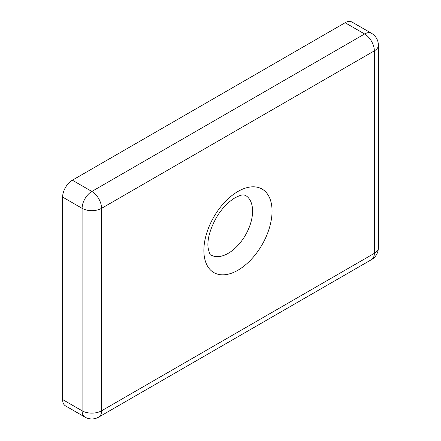 <?xml version="1.0" encoding="UTF-8"?>
<svg xmlns="http://www.w3.org/2000/svg" width="441" height="441" viewBox="0 0 441 441"><rect width="100%" height="100%" fill="white"/><g stroke="black" fill="none" stroke-linecap="round" stroke-linejoin="round"><path stroke-width="0.66" d="M345.121 22.734L364.602 33.979A13.776 7.955 -120 0 1 374.343 50.853A13.776 7.955 180 0 0 378.378 45.23L378.378 247.699A13.776 7.955 180 0 1 374.343 253.321A13.776 7.955 -120 0 1 371.493 259.628L98.734 417.103A13.776 7.955 -120 0 0 101.584 410.797L374.343 253.321L374.343 50.853L101.584 208.328L101.584 410.797A13.776 7.955 180 0 1 82.103 410.797L82.103 208.328A13.776 7.955 -60 0 1 91.844 191.455L364.602 33.979A13.776 7.955 -60 0 1 371.493 33.295L352.006 22.05A13.776 7.955 120 0 0 345.121 22.734L72.363 180.209A13.776 7.955 120 0 0 62.622 197.077L62.622 399.552A13.776 7.955 120 0 0 65.477 405.858L84.959 417.103A13.776 7.955 -60 0 1 82.103 410.797L62.622 399.552M237.964 270.195A48.218 27.838 -60 0 1 203.869 250.51A48.218 27.838 -60 0 1 237.964 191.455A48.218 27.838 -60 0 1 272.058 211.14A48.218 27.838 -60 0 1 237.964 270.195M211.002 255.03A34.442 19.884 120 0 0 228.223 253.321A34.442 19.884 120 0 0 250.725 222.975A34.442 19.884 120 0 0 245.444 195.374L243.801 194.972C242.335 194.624 239.441 195.556 235.114 197.761C227.562 202.182 220.445 210.396 216.283 217.76C210.048 229.204 207.287 239.022 207.998 247.208C209.128 252.814 210.131 255.422 211.002 255.03M72.363 180.209L91.844 191.455A13.776 7.955 -120 0 1 101.584 208.328A13.776 7.955 180 0 1 82.103 208.328L62.622 197.077M378.378 45.23A13.776 13.776 0 0 0 371.493 33.295M371.493 259.628A13.776 13.776 0 0 0 378.378 247.699M84.959 417.103A13.776 13.776 0 0 0 98.734 417.103"/></g></svg>

